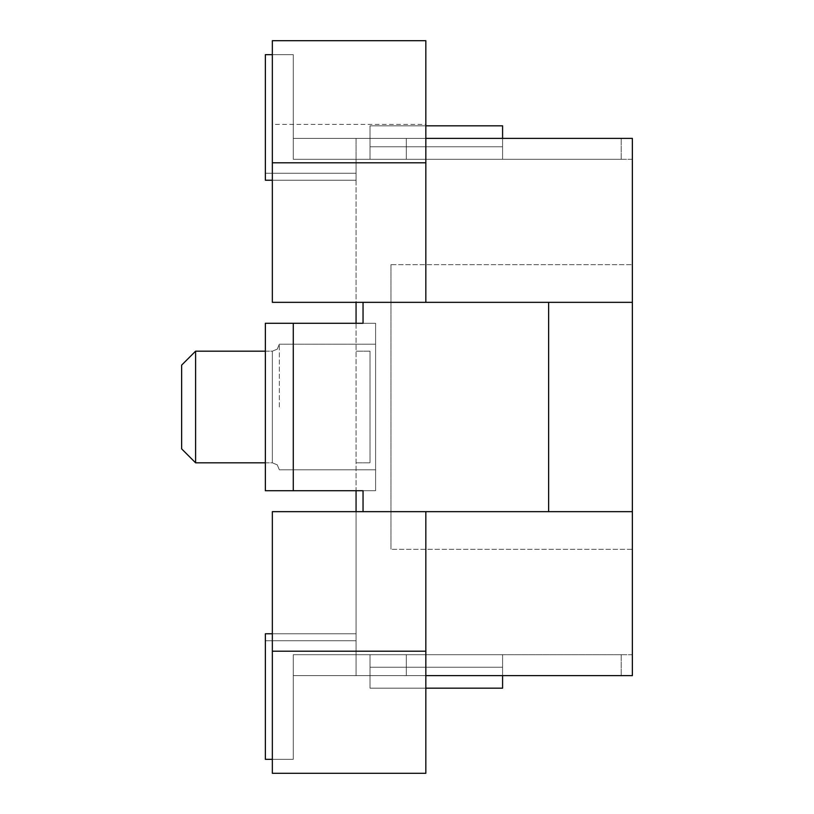 <?xml version="1.0" encoding="UTF-8"?>
<svg xmlns="http://www.w3.org/2000/svg" width="814" height="814" viewBox="0 0 814 814"><rect width="100%" height="100%" fill="white"/><g stroke="black" fill="none" stroke-linecap="round" stroke-linejoin="round"><path stroke-width="0.61" stroke-dasharray="4.07 3.05" d="M279.314 407L279.314 344.21L279.314 407M375.6 407L375.6 469.79L375.6 407M265.364 462.82L272.344 462.82L272.344 407L272.344 462.82L272.344 407L272.344 462.82L195.594 462.82L195.594 351.18L195.594 407L195.594 351.18L272.344 351.18L272.344 407L272.344 351.18L272.344 407L272.344 351.18L277.279 349.135L279.314 344.21L375.6 344.21L279.314 344.21L277.279 349.135L272.344 351.18L265.364 351.18M195.594 462.82L181.634 448.86L181.634 365.14L181.634 407L181.634 365.14L195.594 351.18M425.834 675.62L425.834 511.66L632.366 511.66L632.366 675.62L632.366 654.69L632.366 675.62L356.064 675.62L425.834 675.62L425.834 511.66L425.834 773.3L425.834 675.62L356.064 675.62L356.064 511.66L272.344 511.66L272.344 773.3L425.834 773.3L272.344 773.3L425.834 773.3L425.834 675.62L632.366 675.62L356.064 675.62L356.064 633.76L356.064 654.69L356.064 633.76L356.064 654.69L356.064 633.76L356.064 654.69L356.064 633.76L356.064 654.69L356.064 633.76L356.064 654.69L356.064 633.76L356.064 654.69L356.064 633.76L356.064 654.69L356.064 633.76L356.064 654.69L356.064 633.76L356.064 654.69L356.064 633.76L356.064 654.69L356.064 633.76L356.064 654.69L356.064 633.76L356.064 654.69L356.064 633.76L356.064 654.69L356.064 633.76L356.064 654.69L356.064 633.76L356.064 654.69L356.064 633.76L356.064 654.69L356.064 633.76L356.064 654.69L356.064 633.76L356.064 654.69L356.064 633.76L356.064 654.69L356.064 633.76L356.064 654.69L356.064 633.76L356.064 654.69L356.064 633.76L356.064 654.69L356.064 633.76L356.064 654.69L356.064 633.76L356.064 654.69L356.064 633.76L356.064 654.69L356.064 633.76L356.064 654.69L356.064 633.76L356.064 654.69L356.064 633.76L356.064 654.69L356.064 633.76L356.064 654.69L356.064 633.76L356.064 654.69L356.064 633.76L356.064 654.69L356.064 633.76L356.064 654.69L356.064 633.76L356.064 654.69L356.064 633.76L356.064 654.69L356.064 633.76L356.064 654.69L356.064 633.76L356.064 654.69L356.064 633.76L356.064 654.69L356.064 633.76L356.064 654.69L356.064 633.76L356.064 654.69L356.064 633.76L356.064 654.69L356.064 633.76L356.064 654.69L356.064 633.76L356.064 654.69L356.064 633.76L356.064 654.69L356.064 633.76L356.064 654.69L406.298 654.69L406.298 675.62L293.274 675.62L406.298 675.62L293.274 675.62L406.298 675.62L406.298 654.69L406.298 675.62L293.274 675.62L293.274 759.35L293.274 654.69L356.064 654.69L356.064 633.76L356.064 675.62L356.064 302.34L548.636 302.34L548.636 511.66L632.366 511.66L632.366 138.38L370.024 138.38L370.024 159.31L356.064 159.31L356.064 180.24L356.064 138.38L356.064 180.24L356.064 159.31L356.064 180.24L356.064 159.31L356.064 180.24L356.064 159.31L356.064 180.24L356.064 159.31L356.064 180.24L356.064 159.31L356.064 180.24L356.064 159.31L356.064 180.24L356.064 159.31L356.064 180.24L356.064 159.31L356.064 180.24L356.064 159.31L356.064 180.24L356.064 159.31L356.064 180.24L356.064 159.31L356.064 180.24L356.064 159.31L356.064 180.24L356.064 159.31L356.064 180.24L356.064 159.31L356.064 180.24L356.064 159.31L356.064 180.24L356.064 159.31L356.064 180.24L356.064 159.31L356.064 180.24L356.064 159.31L356.064 180.24L356.064 159.31L356.064 180.24L356.064 159.31L356.064 180.24L356.064 159.31L356.064 180.24L356.064 159.31L293.274 159.31L356.064 159.31L293.274 159.31L293.274 54.65L293.274 159.31L293.274 54.65L265.364 54.65L293.274 54.65L293.274 159.31L356.064 159.31L293.274 159.31L356.064 159.31L293.274 159.31L293.274 54.65L265.364 54.65L265.364 180.24L265.364 54.65L293.274 54.65L293.274 159.31L293.274 54.65L265.364 54.65L293.274 54.65L293.274 159.31L356.064 159.31L293.274 159.31L293.274 54.65L293.274 159.31L293.274 54.65L265.364 54.65L265.364 180.24L265.364 54.65L293.274 54.65L265.364 54.65L293.274 54.65L293.274 159.31L356.064 159.31L293.274 159.31L293.274 54.65L265.364 54.65L265.364 180.24L265.364 54.65L293.274 54.65L293.274 159.31L356.064 159.31L293.274 159.31L356.064 159.31L293.274 159.31L293.274 54.65L293.274 159.31L293.274 54.65L265.364 54.65L265.364 180.24L356.064 180.24L265.364 180.24L265.364 54.65L293.274 54.65L265.364 54.65L293.274 54.65L293.274 159.31L356.064 159.31L293.274 159.31L356.064 159.31L293.274 159.31L293.274 54.65L265.364 54.65L265.364 180.24L356.064 180.24L265.364 180.24L265.364 54.65L293.274 54.65L293.274 159.31L293.274 54.65L265.364 54.65L293.274 54.65L293.274 159.31L293.274 54.65L265.364 54.65L265.364 180.24L356.064 180.24L265.364 180.24L265.364 54.65L293.274 54.65L293.274 159.31L356.064 159.31L293.274 159.31L293.274 54.65L293.274 159.31L356.064 159.31L293.274 159.31L293.274 54.65L265.364 54.65L265.364 173.27L356.064 173.27L265.364 173.27L265.364 54.65L293.274 54.65L265.364 54.65L293.274 54.65L293.274 159.31L406.298 159.31L293.274 159.31L293.274 54.65L265.364 54.65L265.364 180.24L265.364 54.65L293.274 54.65L293.274 159.31L356.064 159.31L293.274 159.31L293.274 54.65L293.274 159.31L293.274 54.65L265.364 54.65L265.364 180.24L265.364 54.65L293.274 54.65L265.364 54.65L265.364 180.24L265.364 54.65L265.364 180.24L356.064 180.24L265.364 180.24L265.364 54.65L293.274 54.65L293.274 159.31L356.064 159.31L293.274 159.31L293.274 54.65L293.274 138.38L293.274 54.65L265.364 54.65L265.364 180.24L265.364 54.65L293.274 54.65L293.274 159.31L293.274 54.65L265.364 54.65L265.364 180.24L265.364 54.65L293.274 54.65L265.364 54.65L293.274 54.65L293.274 159.31L356.064 159.31L293.274 159.31L356.064 159.31L293.274 159.31L293.274 54.65L265.364 54.65L265.364 180.24L265.364 54.65L293.274 54.65L293.274 159.31L293.274 54.65L293.274 159.31L356.064 159.31L293.274 159.31L293.274 54.65L265.364 54.65L265.364 180.24L356.064 180.24L265.364 180.24L265.364 54.65L293.274 54.65L293.274 159.31L293.274 54.65L265.364 54.65L265.364 180.24L265.364 54.65L293.274 54.65L265.364 54.65L293.274 54.65L293.274 159.31L356.064 159.31L293.274 159.31L293.274 54.65L293.274 138.38L406.298 138.38L293.274 138.38L293.274 54.65L265.364 54.65L265.364 180.24L265.364 54.65L293.274 54.65L293.274 159.31L356.064 159.31L293.274 159.31L293.274 54.65L265.364 54.65L293.274 54.65L265.364 54.65L265.364 173.27L356.064 173.27L265.364 173.27L265.364 54.65L293.274 54.65L293.274 159.31L356.064 159.31L293.274 159.31L293.274 54.65L293.274 159.31L406.298 159.31L356.064 159.31L406.298 159.31L406.298 138.38L406.298 159.31L293.274 159.31L293.274 54.65L265.364 54.65L293.274 54.65L293.274 159.31L356.064 159.31L293.274 159.31L293.274 54.65L265.364 54.65L265.364 180.24L265.364 54.65L293.274 54.65L265.364 54.65L265.364 180.24L265.364 54.65L293.274 54.65L293.274 159.31L293.274 54.65L293.274 159.31L370.024 159.31L370.024 125.824L370.024 138.38L356.064 138.38L356.064 302.34L632.366 302.34L548.636 302.34L548.636 511.66L356.064 511.66L363.044 511.66L363.044 490.73L363.044 511.66L548.636 511.66L548.636 302.34M272.344 759.35L293.274 759.35L293.274 654.69L406.298 654.69L406.298 675.62L406.298 654.69L406.298 675.62L406.298 654.69L293.274 654.69L406.298 654.69L356.064 654.69L406.298 654.69L406.298 675.62L406.298 654.69L406.298 675.62L293.274 675.62L406.298 675.62L406.298 654.69L406.298 675.62L293.274 675.62L406.298 675.62L293.274 675.62L293.274 759.35L293.274 654.69L293.274 759.35L265.364 759.35L293.274 759.35L293.274 654.69L356.064 654.69L293.274 654.69L356.064 654.69L293.274 654.69L293.274 759.35L265.364 759.35L265.364 633.76L265.364 759.35L293.274 759.35L293.274 654.69L293.274 759.35L265.364 759.35L293.274 759.35L265.364 759.35L265.364 633.76L356.064 633.76L265.364 633.76L265.364 759.35L293.274 759.35L293.274 654.69L370.024 654.69L293.274 654.69L293.274 759.35L265.364 759.35L293.274 759.35L293.274 654.69L293.274 759.35L265.364 759.35L265.364 633.76L356.064 633.76L265.364 633.76L265.364 759.35L293.274 759.35L293.274 654.69L356.064 654.69L293.274 654.69L293.274 759.35L265.364 759.35L293.274 759.35L293.274 654.69L293.274 759.35L265.364 759.35L265.364 633.76L356.064 633.76L265.364 633.76L265.364 759.35L293.274 759.35L293.274 654.69L356.064 654.69L293.274 654.69L293.274 759.35L265.364 759.35L293.274 759.35L293.274 654.69L293.274 759.35L265.364 759.35L293.274 759.35L293.274 654.69L356.064 654.69L293.274 654.69L293.274 759.35L265.364 759.35L265.364 633.76L265.364 759.35L293.274 759.35L293.274 654.69L293.274 759.35L265.364 759.35L265.364 633.76L265.364 759.35L293.274 759.35L293.274 654.69L356.064 654.69L293.274 654.69L356.064 654.69L293.274 654.69L293.274 759.35L265.364 759.35L265.364 633.76L265.364 759.35L265.364 640.73L265.364 759.35L293.274 759.35L293.274 654.69L356.064 654.69L293.274 654.69L356.064 654.69L293.274 654.69L293.274 759.35L265.364 759.35L293.274 759.35L293.274 654.69L293.274 759.35L265.364 759.35L265.364 633.76L356.064 633.76L265.364 633.76L356.064 633.76L265.364 633.76L265.364 759.35L293.274 759.35L293.274 654.69L356.064 654.69L293.274 654.69L293.274 759.35L265.364 759.35L293.274 759.35L293.274 654.69L293.274 759.35L265.364 759.35L265.364 633.76L356.064 633.76L272.344 633.76M356.064 323.27L265.364 323.27L375.6 323.27L356.064 323.27L356.064 490.73L375.6 490.73L356.064 490.73L375.6 490.73L375.6 323.27L375.6 490.73L375.6 323.27L356.064 323.27L375.6 323.27L375.6 490.73L356.064 490.73L363.044 490.73L363.044 511.66M356.064 138.38L356.064 302.34L272.344 302.34L272.344 40.7L425.834 40.7L425.834 138.38L632.366 138.38L370.024 138.38L370.024 159.31L370.024 125.824L370.024 138.38L356.064 138.38L425.834 138.38L356.064 138.38M370.024 351.18L356.064 351.18L370.024 351.18L370.024 462.82L370.024 351.18M356.064 462.82L370.024 462.82L356.064 462.82M272.344 54.65L293.274 54.65L265.364 54.65L265.364 180.24L265.364 54.65L265.364 180.24L265.364 54.65L265.364 180.24L265.364 54.65L265.364 180.24L356.064 180.24L265.364 180.24L265.364 54.65L265.364 180.24L265.364 54.65L265.364 180.24L265.364 54.65L265.364 180.24L356.064 180.24L265.364 180.24L265.364 54.65L265.364 173.27L356.064 173.27L265.364 173.27L356.064 173.27L265.364 173.27L265.364 54.65L265.364 180.24L265.364 54.65L265.364 180.24L265.364 54.65L265.364 180.24L356.064 180.24L265.364 180.24L265.364 54.65L265.364 180.24L265.364 54.65L265.364 180.24L356.064 180.24L265.364 180.24L265.364 54.65L265.364 180.24L356.064 180.24L265.364 180.24L265.364 54.65L265.364 180.24L356.064 180.24L265.364 180.24L265.364 54.65L265.364 180.24L356.064 180.24L265.364 180.24L265.364 54.65L265.364 180.24L356.064 180.24L265.364 180.24L265.364 54.65L265.364 180.24L356.064 180.24L265.364 180.24L265.364 54.65L265.364 180.24L356.064 180.24L265.364 180.24L356.064 180.24L265.364 180.24L356.064 180.24L265.364 180.24L356.064 180.24L265.364 180.24L356.064 180.24L265.364 180.24L356.064 180.24L265.364 180.24L356.064 180.24L265.364 180.24L356.064 180.24L265.364 180.24L356.064 180.24L265.364 180.24L356.064 180.24L265.364 180.24L356.064 180.24L265.364 180.24L356.064 180.24L265.364 180.24L356.064 180.24L265.364 180.24L356.064 180.24L265.364 180.24L356.064 180.24L265.364 180.24L356.064 180.24L265.364 180.24L356.064 180.24L265.364 180.24L356.064 180.24L265.364 180.24L356.064 180.24L265.364 180.24L356.064 180.24L265.364 180.24L356.064 180.24L265.364 180.24L356.064 180.24L265.364 180.24L356.064 180.24L265.364 180.24L356.064 180.24L265.364 180.24L356.064 180.24L265.364 180.24L356.064 180.24L265.364 180.24L356.064 180.24L265.364 180.24L356.064 180.24L265.364 180.24L265.364 54.65L265.364 180.24L356.064 180.24L272.344 180.24M356.064 633.76L265.364 633.76L265.364 759.35L293.274 759.35L265.364 759.35L265.364 633.76L356.064 633.76L265.364 633.76L265.364 759.35L293.274 759.35L293.274 654.69L293.274 759.35L265.364 759.35L265.364 633.76L356.064 633.76L265.364 633.76L265.364 759.35L293.274 759.35L293.274 654.69L293.274 759.35L265.364 759.35L293.274 759.35L265.364 759.35L265.364 633.76L356.064 633.76L265.364 633.76L356.064 633.76L265.364 633.76L265.364 759.35L293.274 759.35L265.364 759.35L265.364 633.76L356.064 633.76L265.364 633.76L265.364 759.35L293.274 759.35L293.274 654.69L293.274 759.35L265.364 759.35L265.364 633.76L356.064 633.76L265.364 633.76L265.364 759.35L265.364 633.76L356.064 633.76L265.364 633.76L356.064 633.76L265.364 633.76L265.364 759.35L293.274 759.35L293.274 654.69L293.274 759.35L265.364 759.35L265.364 633.76L356.064 633.76L265.364 633.76L356.064 633.76L265.364 633.76L265.364 759.35L293.274 759.35L293.274 654.69L293.274 759.35L265.364 759.35L265.364 633.76L356.064 633.76L265.364 633.76L356.064 633.76L265.364 633.76L265.364 759.35L293.274 759.35L293.274 654.69L293.274 759.35L265.364 759.35L293.274 759.35L293.274 654.69L293.274 759.35L265.364 759.35L265.364 640.73L356.064 640.73L265.364 640.73L356.064 640.73L265.364 640.73L265.364 759.35L293.274 759.35L293.274 654.69L293.274 759.35L265.364 759.35L293.274 759.35L293.274 654.69L293.274 759.35L265.364 759.35L265.364 633.76L356.064 633.76L265.364 633.76L356.064 633.76L265.364 633.76L265.364 759.35L293.274 759.35L293.274 654.69L293.274 759.35L265.364 759.35L293.274 759.35L293.274 654.69L293.274 759.35L265.364 759.35L265.364 633.76L356.064 633.76L265.364 633.76L356.064 633.76L265.364 633.76L265.364 759.35L293.274 759.35L293.274 654.69L293.274 759.35L265.364 759.35L265.364 633.76L356.064 633.76L265.364 633.76L265.364 759.35L293.274 759.35L293.274 654.69L356.064 654.69L293.274 654.69L293.274 759.35L265.364 759.35L265.364 633.76L356.064 633.76L265.364 633.76L265.364 759.35L293.274 759.35L293.274 654.69L293.274 759.35L265.364 759.35L293.274 759.35L293.274 654.69L356.064 654.69L293.274 654.69L293.274 759.35L265.364 759.35L265.364 633.76L356.064 633.76L265.364 633.76L356.064 633.76L265.364 633.76L265.364 759.35L293.274 759.35L293.274 654.69L293.274 759.35L265.364 759.35L265.364 633.76L356.064 633.76L265.364 633.76L265.364 759.35L293.274 759.35L293.274 654.69L356.064 654.69L293.274 654.69L293.274 759.35L265.364 759.35L265.364 633.76L356.064 633.76L265.364 633.76L265.364 759.35L265.364 633.76L356.064 633.76L265.364 633.76L356.064 633.76L265.364 633.76L265.364 759.35L293.274 759.35L293.274 654.69L356.064 654.69L293.274 654.69L356.064 654.69L293.274 654.69L293.274 759.35L265.364 759.35L265.364 633.76L356.064 633.76L265.364 633.76L356.064 633.76L265.364 633.76L265.364 759.35L293.274 759.35L293.274 654.69L356.064 654.69L293.274 654.69L293.274 759.35L265.364 759.35L265.364 633.76L356.064 633.76L265.364 633.76L356.064 633.76L265.364 633.76L265.364 759.35L293.274 759.35L293.274 654.69L356.064 654.69L293.274 654.69L293.274 759.35L265.364 759.35L265.364 640.73L356.064 640.73L265.364 640.73L265.364 759.35L265.364 633.76L356.064 633.76L265.364 633.76L356.064 633.76L265.364 633.76L265.364 759.35L293.274 759.35L293.274 654.69L356.064 654.69L293.274 654.69L356.064 654.69L293.274 654.69L293.274 759.35L265.364 759.35L265.364 633.76L356.064 633.76L265.364 633.76L356.064 633.76L265.364 633.76L265.364 759.35L265.364 633.76L356.064 633.76L265.364 633.76L265.364 759.35L293.274 759.35L265.364 759.35L265.364 633.76L265.364 759.35L293.274 759.35L293.274 654.69L356.064 654.69L293.274 654.69L356.064 654.69L293.274 654.69L293.274 759.35L265.364 759.35L293.274 759.35L293.274 654.69L293.274 759.35L265.364 759.35L265.364 633.76L356.064 633.76L265.364 633.76L356.064 633.76L265.364 633.76L265.364 759.35L293.274 759.35L293.274 654.69L356.064 654.69L293.274 654.69L293.274 759.35L265.364 759.35L265.364 633.76L356.064 633.76L265.364 633.76L265.364 759.35L293.274 759.35L293.274 654.69L356.064 654.69L293.274 654.69L293.274 759.35L293.274 654.69L356.064 654.69L293.274 654.69L356.064 654.69L293.274 654.69L356.064 654.69L293.274 654.69L293.274 759.35L265.364 759.35L265.364 633.76L265.364 759.35L265.364 633.76L356.064 633.76L265.364 633.76L265.364 759.35L265.364 633.76L356.064 633.76L265.364 633.76L265.364 759.35L293.274 759.35L293.274 654.69L356.064 654.69L293.274 654.69L293.274 759.35L265.364 759.35L265.364 633.76L356.064 633.76L265.364 633.76L265.364 759.35L293.274 759.35L265.364 759.35L265.364 640.73L356.064 640.73L265.364 640.73L265.364 759.35L293.274 759.35L293.274 654.69L356.064 654.69L293.274 654.69L356.064 654.69L293.274 654.69L293.274 759.35L265.364 759.35L265.364 633.76L356.064 633.76L265.364 633.76L265.364 759.35L265.364 633.76L356.064 633.76L265.364 633.76L265.364 759.35L293.274 759.35L293.274 654.69L356.064 654.69L293.274 654.69L356.064 654.69L293.274 654.69L356.064 654.69L293.274 654.69L293.274 759.35L265.364 759.35L265.364 633.76L265.364 759.35L265.364 633.76L265.364 759.35L265.364 633.76L265.364 759.35L293.274 759.35L293.274 654.69L356.064 654.69L293.274 654.69L293.274 759.35L265.364 759.35L265.364 633.76L356.064 633.76L265.364 633.76L265.364 759.35L293.274 759.35L293.274 654.69L406.298 654.69L293.274 654.69L356.064 654.69L293.274 654.69L293.274 759.35L265.364 759.35L265.364 633.76L265.364 759.35L265.364 633.76L265.364 759.35L293.274 759.35L293.274 654.69L406.298 654.69L293.274 654.69L293.274 759.35L265.364 759.35L265.364 633.76L265.364 759.35L293.274 759.35L293.274 654.69L356.064 654.69L293.274 654.69L293.274 759.35L265.364 759.35L265.364 633.76L265.364 759.35L293.274 759.35L265.364 759.35L265.364 640.73L356.064 640.73L265.364 640.73L265.364 759.35L265.364 633.76L265.364 759.35L265.364 633.76L265.364 759.35L265.364 633.76L356.064 633.76M502.584 138.38L406.298 138.38L406.298 159.31L406.298 138.38L293.274 138.38L293.274 54.65L293.274 159.31L293.274 54.65L265.364 54.65L293.274 54.65L293.274 159.31L293.274 54.65L265.364 54.65L293.274 54.65L265.364 54.65L293.274 54.65L293.274 159.31L356.064 159.31L293.274 159.31L356.064 159.31L293.274 159.31L293.274 54.65L265.364 54.65L293.274 54.65L293.274 159.31L293.274 54.65L265.364 54.65L293.274 54.65L293.274 159.31L406.298 159.31L293.274 159.31L293.274 54.65L293.274 159.31L293.274 54.65L265.364 54.65L293.274 54.65L265.364 54.65L293.274 54.65L293.274 159.31L356.064 159.31L293.274 159.31L356.064 159.31L293.274 159.31L356.064 159.31L293.274 159.31L293.274 54.65L265.364 54.65L293.274 54.65L293.274 159.31L356.064 159.31L293.274 159.31L293.274 54.65L293.274 159.31L356.064 159.31L293.274 159.31L356.064 159.31L293.274 159.31L293.274 54.65L265.364 54.65L293.274 54.65L265.364 54.65L293.274 54.65L293.274 159.31L293.274 54.65L293.274 159.31L356.064 159.31L293.274 159.31L293.274 54.65L265.364 54.65L293.274 54.65L293.274 159.31L293.274 54.65L265.364 54.65L293.274 54.65L265.364 54.65L265.364 173.27L265.364 54.65L293.274 54.65L293.274 159.31L356.064 159.31L293.274 159.31L356.064 159.31L293.274 159.31L293.274 54.65L293.274 138.38L406.298 138.38L406.298 159.31L356.064 159.31L406.298 159.31L406.298 138.38L406.298 159.31L406.298 138.38L293.274 138.38L293.274 54.65L265.364 54.65L293.274 54.65L293.274 138.38L406.298 138.38L293.274 138.38L406.298 138.38L406.298 159.31L406.298 138.38L406.298 159.31L406.298 138.38L293.274 138.38L293.274 54.65L265.364 54.65L293.274 54.65L265.364 54.65L293.274 54.65L293.274 159.31L356.064 159.31L293.274 159.31L293.274 54.65L265.364 54.65L293.274 54.65L293.274 159.31L356.064 159.31L293.274 159.31L293.274 54.65L265.364 54.65L293.274 54.65L293.274 159.31L356.064 159.31L293.274 159.31L356.064 159.31L293.274 159.31L356.064 159.31L293.274 159.31L293.274 54.65L265.364 54.65L265.364 180.24L265.364 54.65L265.364 180.24L265.364 54.65L293.274 54.65L293.274 159.31L356.064 159.31L293.274 159.31L356.064 159.31L293.274 159.31L293.274 54.65L265.364 54.65L265.364 180.24L265.364 54.65L293.274 54.65L293.274 138.38L406.298 138.38L406.298 159.31L370.024 159.31L370.024 146.754L406.298 146.754L406.298 159.31L370.024 159.31L621.194 159.31L370.024 159.31L370.024 146.754L406.298 146.754L406.298 138.38L406.298 159.31L370.024 159.31L502.584 159.31L502.584 125.824L370.024 125.824L370.024 159.31L406.298 159.31L406.298 146.754L406.298 159.31L370.024 159.31L370.024 125.824L502.584 125.824L370.024 125.824L370.024 146.754L406.298 146.754L406.298 138.38L406.298 146.754L406.298 138.38L406.298 146.754L406.298 138.38L502.584 138.38L406.298 138.38L502.584 138.38L502.584 125.824L502.584 138.38L406.298 138.38L502.584 138.38L502.584 125.824L370.024 125.824L502.584 125.824L502.584 138.38L406.298 138.38L502.584 138.38L502.584 125.824L502.584 138.38L406.298 138.38L502.584 138.38L502.584 125.824L502.584 138.38L406.298 138.38L502.584 138.38L502.584 125.824L370.024 125.824L502.584 125.824L370.024 125.824L502.584 125.824L502.584 138.38L502.584 125.824L370.024 125.824L502.584 125.824L502.584 138.38L502.584 125.824L370.024 125.824L370.024 146.754L406.298 146.754L370.024 146.754L370.024 159.31L370.024 125.824L370.024 146.754L406.298 146.754L370.024 146.754L370.024 159.31L406.298 159.31L406.298 146.754L370.024 146.754L370.024 125.824L502.584 125.824L502.584 138.38L621.194 138.38L502.584 138.38L502.584 125.824L370.024 125.824L370.024 146.754L502.584 146.754L370.024 146.754L406.298 146.754L370.024 146.754L370.024 125.824L370.024 159.31L370.024 146.754L370.024 159.31L406.298 159.31L370.024 159.31L406.298 159.31L406.298 146.754L370.024 146.754L370.024 159.31L406.298 159.31L406.298 146.754L370.024 146.754L370.024 159.31L502.584 159.31L502.584 138.38L406.298 138.38L406.298 146.754L370.024 146.754L370.024 159.31L370.024 146.754L370.024 159.31L370.024 146.754L406.298 146.754L370.024 146.754L406.298 146.754L406.298 159.31L406.298 146.754L370.024 146.754L406.298 146.754L406.298 138.38L502.584 138.38L406.298 138.38L502.584 138.38L502.584 146.754L370.024 146.754L406.298 146.754L370.024 146.754L406.298 146.754L406.298 138.38L406.298 146.754L370.024 146.754L406.298 146.754L406.298 138.38L502.584 138.38L502.584 159.31L502.584 146.754L370.024 146.754L406.298 146.754L406.298 159.31L406.298 146.754L370.024 146.754L406.298 146.754L406.298 138.38L502.584 138.38L502.584 125.824L370.024 125.824L502.584 125.824L502.584 138.38L502.584 125.824L370.024 125.824L370.024 146.754L406.298 146.754L370.024 146.754L370.024 125.824L502.584 125.824L370.024 125.824L370.024 146.754L370.024 125.824L370.024 146.754L370.024 125.824L425.834 125.824M356.064 490.73L265.364 490.73L265.364 323.27L265.364 490.73L363.044 490.73L293.274 490.73L293.274 323.27L265.364 323.27L265.364 490.73L293.274 490.73L293.274 323.27L363.044 323.27L363.044 302.34M370.024 675.62L370.024 654.69L370.024 675.62M406.298 675.62L406.298 654.69L406.298 667.246L406.298 654.69L621.194 654.69L370.024 654.69L502.584 654.69L502.584 688.176L370.024 688.176L502.584 688.176L502.584 675.62L502.584 688.176L370.024 688.176L502.584 688.176L502.584 675.62L406.298 675.62L406.298 654.69L370.024 654.69L406.298 654.69L370.024 654.69L370.024 667.246L406.298 667.246L406.298 654.69L370.024 654.69L406.298 654.69L370.024 654.69L370.024 688.176L370.024 667.246L406.298 667.246L406.298 654.69L406.298 667.246L406.298 654.69L370.024 654.69L406.298 654.69L406.298 667.246L406.298 654.69L370.024 654.69L370.024 667.246L502.584 667.246L502.584 688.176L370.024 688.176L502.584 688.176L502.584 675.62L406.298 675.62L502.584 675.62L502.584 688.176L370.024 688.176L370.024 654.69L370.024 688.176L502.584 688.176L370.024 688.176L370.024 667.246L406.298 667.246L370.024 667.246L406.298 667.246L370.024 667.246L370.024 688.176L370.024 667.246L406.298 667.246L370.024 667.246L406.298 667.246L370.024 667.246L406.298 667.246L370.024 667.246L406.298 667.246L370.024 667.246L406.298 667.246L370.024 667.246L370.024 654.69L406.298 654.69L406.298 667.246L370.024 667.246L370.024 688.176L502.584 688.176L502.584 675.62L406.298 675.62L502.584 675.62L502.584 688.176L502.584 675.62L406.298 675.62L502.584 675.62L502.584 688.176L370.024 688.176L502.584 688.176L502.584 675.62L406.298 675.62L621.194 675.62L502.584 675.62L502.584 688.176L370.024 688.176L370.024 654.69L406.298 654.69L406.298 667.246L502.584 667.246L370.024 667.246L370.024 654.69L406.298 654.69L370.024 654.69L406.298 654.69L406.298 667.246L370.024 667.246L370.024 654.69L406.298 654.69L406.298 675.62L502.584 675.62L502.584 688.176L502.584 675.62L502.584 688.176L502.584 675.62L406.298 675.62L502.584 675.62L406.298 675.62L502.584 675.62L406.298 675.62L502.584 675.62L406.298 675.62L502.584 675.62L502.584 654.69L370.024 654.69L370.024 667.246L370.024 654.69L370.024 667.246L370.024 654.69L370.024 667.246L406.298 667.246L370.024 667.246L406.298 667.246L406.298 675.62L406.298 667.246L370.024 667.246L406.298 667.246L370.024 667.246L406.298 667.246L406.298 675.62L406.298 654.69L406.298 667.246L370.024 667.246L406.298 667.246L406.298 675.62L406.298 667.246L370.024 667.246L406.298 667.246L370.024 667.246L406.298 667.246L406.298 675.62M356.064 173.27L265.364 173.27L356.064 173.27M265.364 54.65L265.364 173.27L265.364 54.65L293.274 54.65L265.364 54.65L265.364 180.24L265.364 54.65L293.274 54.65L293.274 159.31L356.064 159.31L293.274 159.31L356.064 159.31L293.274 159.31L293.274 54.65L265.364 54.65L265.364 180.24L265.364 54.65L265.364 180.24L265.364 54.65L265.364 180.24L265.364 54.65L293.274 54.65L293.274 159.31L356.064 159.31L293.274 159.31L356.064 159.31L293.274 159.31L293.274 54.65L265.364 54.65L265.364 180.24L265.364 54.65L265.364 180.24L265.364 54.65L293.274 54.65L293.274 159.31L356.064 159.31L293.274 159.31L293.274 54.65L265.364 54.65L265.364 180.24L265.364 54.65L293.274 54.65L293.274 159.31L356.064 159.31L293.274 159.31L293.274 54.65L265.364 54.65L265.364 180.24L265.364 54.65M356.064 180.24L265.364 180.24L356.064 180.24M632.366 138.38L632.366 159.31L502.584 159.31L632.366 159.31L632.366 138.38M632.366 549.338L632.366 264.662L632.366 549.338L390.954 549.338L632.366 549.338M425.834 138.38L425.834 302.34L425.834 40.7L425.834 302.34L632.366 302.34M632.366 654.69L502.584 654.69L502.584 667.246L370.024 667.246L406.298 667.246L370.024 667.246L370.024 688.176L502.584 688.176L370.024 688.176L370.024 667.246L370.024 688.176L502.584 688.176L370.024 688.176L370.024 667.246L370.024 688.176L370.024 667.246L370.024 688.176L502.584 688.176L502.584 654.69L632.366 654.69M425.834 688.176L502.584 688.176L502.584 675.62M632.366 511.66L548.636 511.66M390.954 264.662L390.954 549.338L390.954 264.662L632.366 264.662L390.954 264.662M356.064 302.34L425.834 302.34M272.344 124.43L272.344 302.34L272.344 40.7L425.834 40.7L272.344 40.7L272.344 124.43L425.834 124.43M293.274 323.27L293.274 490.73M425.834 511.66L356.064 511.66M272.344 773.3L272.344 511.66L272.344 773.3M272.344 651.2L425.834 651.2M425.834 162.8L272.344 162.8M621.194 159.31L621.194 138.38L621.194 159.31M621.194 654.69L621.194 675.62L621.194 654.69M279.314 469.79L375.6 469.79L279.314 469.79L277.279 464.865L272.344 462.82L277.279 464.865L279.314 469.79"/><path stroke-width="1.22" d="M265.364 351.18L195.594 351.18L195.594 462.82L265.364 462.82M195.594 351.18L181.634 365.14L181.634 448.86L195.594 462.82M356.064 490.73L356.064 511.66M356.064 302.34L356.064 323.27M272.344 633.76L265.364 633.76L265.364 759.35L272.344 759.35M272.344 180.24L265.364 180.24L265.364 54.65L272.344 54.65M425.834 675.62L632.366 675.62L632.366 138.38L425.834 138.38M502.584 675.62L502.584 688.176L425.834 688.176M425.834 511.66L425.834 773.3L272.344 773.3L272.344 511.66L632.366 511.66M363.044 511.66L363.044 490.73L265.364 490.73L265.364 323.27L363.044 323.27L363.044 302.34M502.584 138.38L502.584 125.824L425.834 125.824M425.834 162.8L272.344 162.8L272.344 40.7L425.834 40.7L425.834 302.34L632.366 302.34M425.834 302.34L272.344 302.34L272.344 162.8M272.344 651.2L425.834 651.2M293.274 323.27L293.274 490.73M548.636 302.34L548.636 511.66"/></g></svg>
